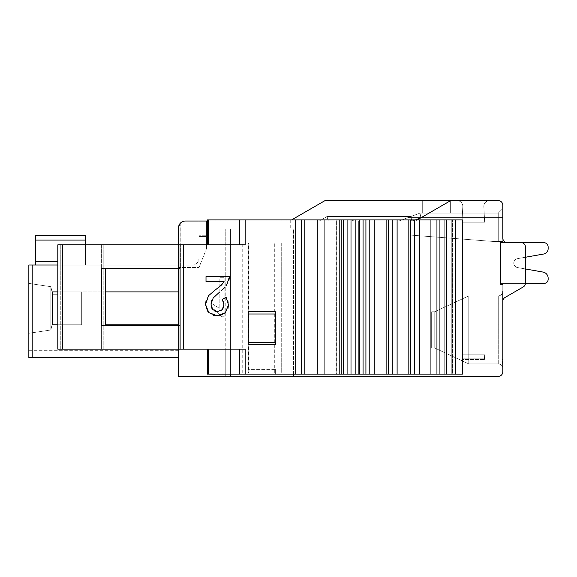 <?xml version="1.0" encoding="UTF-8"?>
<svg xmlns="http://www.w3.org/2000/svg" width="577" height="577" viewBox="0 0 577 577"><rect width="100%" height="100%" fill="white"/><g stroke="black" fill="none" stroke-linecap="round" stroke-linejoin="round"><path stroke-width="0.43" stroke-dasharray="2.88 2.16" d="M207.316 221.034L337.213 221.034L336.716 221.034L336.716 374.105L336.211 374.105L336.716 374.105L336.716 221.034L185.318 221.034A6.801 6.801 0 0 0 178.517 227.843L178.517 376.37L498.261 376.37A4.537 4.537 0 0 0 502.798 371.84L502.798 301.374A4.537 4.537 0 0 1 505.063 297.451L523.202 286.978A4.537 4.537 0 0 0 525.474 283.047L525.474 247.115A4.537 4.537 0 0 0 520.937 242.578L507.334 242.578L520.937 242.578A4.537 4.537 0 0 1 525.474 247.115A4.537 4.537 0 0 0 520.937 242.578L507.334 242.578A4.537 4.537 0 0 1 502.798 238.041L502.798 205.16A4.537 4.537 0 0 0 498.261 200.63L450.637 200.63L415.289 221.034L289.632 221.034L415.289 221.034L289.632 221.034L415.289 221.034L289.632 221.034L415.289 221.034L289.632 221.034L415.289 221.034L289.632 221.034L415.289 221.034L450.637 200.63L417.25 219.902M358.678 374.105L358.678 221.034L337.213 221.034L358.678 221.034L358.678 374.105L336.716 374.105L358.678 374.105M248.766 372.973L248.766 243.032L274.717 243.032L274.717 372.973L242.225 372.973L242.225 243.032L242.225 372.973L281.259 372.973L242.225 372.973L274.991 372.973L274.991 243.032L248.492 243.032L248.492 372.973M274.717 243.032L242.225 243.032L281.259 243.032L281.259 372.973L281.259 243.032L274.991 243.032M337.213 219.902L462.429 219.902L337.213 219.902L337.213 221.034L337.213 219.902M185.318 221.034A6.801 6.801 0 0 0 180.789 222.765A6.801 6.801 0 0 1 185.318 221.034L206.487 221.034L198.928 221.034L206.487 221.034L206.487 248.701L206.487 236.455L198.928 236.455L206.487 236.455L206.487 248.701L206.487 221.034L206.487 235.777L206.487 221.034L198.928 221.034L198.928 235.777L206.487 235.777L198.928 235.777L198.928 221.034M450.637 200.63L415.289 221.034L450.637 200.63L415.289 221.034L450.637 200.63L415.289 221.034L450.637 200.63L415.289 221.034L450.637 200.63L450.637 213.101L450.637 200.63L450.637 213.101L450.637 200.63L450.637 213.101L450.637 200.63L450.637 213.101L450.637 200.63L450.637 213.101L422.292 213.101L450.637 213.101L422.292 213.101L450.637 213.101L422.292 213.101L450.637 213.101L422.292 213.101L450.637 213.101L422.292 213.101L450.637 213.101L450.637 200.63L324.981 200.63L450.637 200.63L324.981 200.63L450.637 200.63L324.981 200.63L450.637 200.63L324.981 200.63L450.637 200.63L324.981 200.63L291.601 219.902M457.135 200.63L489.498 200.63A5.669 5.669 0 0 0 483.836 206.595L484.658 222.174L461.975 222.174L462.797 206.595A5.669 5.669 0 0 0 457.135 200.63L489.498 200.63A5.669 5.669 0 0 0 483.836 206.595A5.669 5.669 0 0 1 489.498 200.63A5.669 5.669 0 0 0 483.836 206.595L484.658 222.174L483.836 206.595A5.669 5.669 0 0 1 489.498 200.63A5.669 5.669 0 0 0 483.836 206.595L484.658 222.174L461.975 222.174L484.658 222.174L483.836 206.595A5.669 5.669 0 0 1 489.498 200.63A5.669 5.669 0 0 0 483.836 206.595L484.658 222.174L461.975 222.174L462.797 206.595L461.975 222.174L484.658 222.174L461.975 222.174L462.797 206.595A5.669 5.669 0 0 0 457.135 200.63A5.669 5.669 0 0 1 462.797 206.595L461.975 222.174L462.797 206.595A5.669 5.669 0 0 0 457.135 200.63A5.669 5.669 0 0 1 462.797 206.595L461.975 222.174L484.658 222.174L483.836 206.595L484.658 222.174L461.975 222.174L462.797 206.595A5.669 5.669 0 0 0 457.135 200.63A5.669 5.669 0 0 1 462.797 206.595A5.669 5.669 0 0 0 457.135 200.63M502.798 241.446L502.798 208.564L502.798 241.446L502.798 208.564L502.798 241.446L502.798 208.564L502.798 241.446L502.798 208.564L502.798 241.446L498.261 241.446L502.798 241.446L498.261 241.446L498.261 217.637L498.261 241.446L502.798 241.446L498.261 241.446L498.261 213.101L498.261 241.446L502.798 241.446L498.261 241.446L498.261 213.101L502.798 208.564L498.261 213.101L420.027 213.101L498.261 213.101L498.261 241.446L502.798 241.446L493.155 241.446L502.798 241.446L498.261 241.446L498.261 213.101L502.798 208.564L498.261 213.101L420.027 213.101L398.858 221.034L410.579 221.034L410.579 235.099L500.533 242.015L500.533 284.533L502.798 284.533L502.798 301.374A4.537 4.537 0 0 1 505.063 297.451L523.202 286.978A4.537 4.537 0 0 0 525.474 283.047L525.474 268.969L517.54 267.569A4.537 4.537 0 0 1 513.79 263.105A4.537 4.537 0 0 0 517.54 267.569L525.474 268.969L525.474 283.047A4.537 4.537 0 0 1 523.202 286.978L505.063 297.451L523.202 286.978A4.537 4.537 0 0 0 525.474 283.047L525.474 247.115L525.474 283.047A4.537 4.537 0 0 1 523.202 286.978L505.063 297.451A4.537 4.537 0 0 0 502.798 301.374L502.798 284.533L502.798 301.374L502.798 284.533L502.798 301.374L502.798 284.533L502.798 301.374L502.798 284.533L502.798 301.374L502.798 284.533L500.533 284.533L502.798 284.533L500.533 284.533L502.798 284.533L500.533 284.533L502.798 284.533L500.533 284.533L500.533 242.015L500.533 284.533L500.533 242.015L410.579 235.099L493.155 241.446L498.261 241.446L493.155 241.446L498.261 241.446L498.261 217.637L498.261 241.446L502.798 241.446L493.155 241.446L502.798 241.446L493.155 241.446L500.533 242.015L500.533 284.533L502.798 284.533L500.533 284.533L500.533 242.015L493.155 241.446L502.798 241.446L493.155 241.446L410.579 235.099L493.155 241.446L498.261 241.446L493.155 241.446L498.261 241.446L493.155 241.446L500.533 242.015L500.533 284.533L500.533 242.015L493.155 241.446L502.798 241.446L493.155 241.446L410.579 235.099L493.155 241.446L498.261 241.446L493.155 241.446L500.533 242.015L500.533 284.533L500.533 242.015L493.155 241.446L502.798 241.446M544.104 283.401L500.533 283.401L544.104 283.401L500.533 283.401L544.104 283.401L500.533 283.401L500.533 242.578L500.533 283.401L500.533 242.578L500.533 283.401L544.104 283.401A4.046 4.046 0 0 0 548.15 279.355L548.15 278.186L548.15 279.355A4.046 4.046 0 0 1 544.104 283.401A4.046 4.046 0 0 0 548.15 279.355A4.046 4.046 0 0 1 544.104 283.401A4.046 4.046 0 0 0 548.15 279.355A4.046 4.046 0 0 1 544.104 283.401L500.533 283.401L544.104 283.401A4.046 4.046 0 0 0 548.15 279.355L548.15 278.186A6.217 6.217 0 0 0 543.007 272.063A6.217 6.217 0 0 1 548.15 278.186A6.217 6.217 0 0 0 543.007 272.063A6.217 6.217 0 0 1 548.15 278.186A6.217 6.217 0 0 0 543.007 272.063A6.217 6.217 0 0 1 548.15 278.186L548.15 279.355A4.046 4.046 0 0 1 544.104 283.401A4.046 4.046 0 0 0 548.15 279.355L548.15 278.186A6.217 6.217 0 0 0 543.007 272.063A6.217 6.217 0 0 1 548.15 278.186A6.217 6.217 0 0 0 543.007 272.063L517.54 267.569A4.537 4.537 0 0 1 517.54 258.633L543.613 254.039A5.489 5.489 0 0 0 548.15 248.637A5.489 5.489 0 0 1 543.613 254.039L517.54 258.633A4.537 4.537 0 0 0 513.79 263.105A4.537 4.537 0 0 1 517.54 258.633L543.613 254.039L517.54 258.633A4.537 4.537 0 0 0 513.79 263.105A4.537 4.537 0 0 1 517.54 258.633L525.474 257.234L525.474 247.115A4.537 4.537 0 0 0 520.937 242.578L507.334 242.578A4.537 4.537 0 0 1 502.798 238.041A4.537 4.537 0 0 0 507.334 242.578A4.537 4.537 0 0 1 502.798 238.041A4.537 4.537 0 0 0 507.334 242.578L520.937 242.578A4.537 4.537 0 0 1 525.474 247.115A4.537 4.537 0 0 0 520.937 242.578L507.334 242.578A4.537 4.537 0 0 1 502.798 238.041M502.798 358.216L502.798 359.038M468.784 295.871L498.261 295.871L468.784 295.871L498.261 295.871L468.784 295.871L434.769 311.746L468.784 295.871L468.784 363.899L434.769 348.025L468.784 363.899L468.784 295.871L434.769 311.746L468.784 295.871L468.784 363.899L434.769 348.025L468.784 363.899L468.784 295.871L434.769 311.746L468.784 295.871L468.784 363.899L434.769 348.025L431.654 348.025L431.654 311.746L431.654 348.025L434.769 348.025L468.784 363.899L468.784 295.871L434.769 311.746L431.654 311.746L434.769 311.746L434.769 348.025L434.769 311.746L431.654 311.746L431.654 348.025L434.769 348.025L434.769 311.746L434.769 348.025L431.654 348.025L431.654 311.746L434.769 311.746L431.654 311.746L431.654 348.025L434.769 348.025L434.769 311.746L434.769 348.025L431.654 348.025L431.654 311.746L434.769 311.746L431.654 311.746L431.654 348.025L434.769 348.025L434.769 311.746L434.769 348.025L431.654 348.025L431.654 311.746L434.769 311.746L468.784 295.871L468.784 363.899L468.784 295.871L434.769 311.746L431.654 311.746L431.654 348.025L434.769 348.025L434.769 311.746L434.769 348.025L468.784 363.899L434.769 348.025L431.654 348.025L431.654 311.746L434.769 311.746L468.784 295.871L468.784 363.899L468.784 295.871L498.261 295.871A4.537 4.537 0 0 0 502.798 291.335L502.798 301.374A4.537 4.537 0 0 1 505.063 297.451L523.202 286.978A4.537 4.537 0 0 0 525.474 283.047L525.474 268.969L525.474 283.047A4.537 4.537 0 0 1 523.202 286.978L505.063 297.451A4.537 4.537 0 0 0 502.798 301.374A4.537 4.537 0 0 1 505.063 297.451L523.202 286.978A4.537 4.537 0 0 0 525.474 283.047A4.537 4.537 0 0 1 523.202 286.978L505.063 297.451A4.537 4.537 0 0 0 502.798 301.374A4.537 4.537 0 0 1 505.063 297.451L523.202 286.978A4.537 4.537 0 0 0 525.474 283.047L525.474 247.115L525.474 283.047L525.474 268.969L517.54 267.569A4.537 4.537 0 0 1 513.79 263.105A4.537 4.537 0 0 0 517.54 267.569L525.474 268.969L517.54 267.569A4.537 4.537 0 0 1 513.79 263.105A4.537 4.537 0 0 0 517.54 267.569A4.537 4.537 0 0 1 513.79 263.105A4.537 4.537 0 0 0 517.54 267.569L543.007 272.063L517.54 267.569A4.537 4.537 0 0 1 517.54 258.633A4.537 4.537 0 0 0 513.79 263.105A4.537 4.537 0 0 1 517.54 258.633L543.613 254.039A5.489 5.489 0 0 0 548.15 248.637L548.15 247.115L548.15 248.637A5.489 5.489 0 0 1 543.613 254.039A5.489 5.489 0 0 0 548.15 248.637A5.489 5.489 0 0 1 543.613 254.039L517.54 258.633A4.537 4.537 0 0 0 513.79 263.105A4.537 4.537 0 0 1 517.54 258.633L543.613 254.039A5.489 5.489 0 0 0 548.15 248.637A5.489 5.489 0 0 1 543.613 254.039L517.54 258.633L543.613 254.039A5.489 5.489 0 0 0 548.15 248.637L548.15 247.115A4.537 4.537 0 0 0 543.613 242.578L500.533 242.578L543.613 242.578A4.537 4.537 0 0 1 548.15 247.115A4.537 4.537 0 0 0 543.613 242.578L500.533 242.578L543.613 242.578A4.537 4.537 0 0 1 548.15 247.115A4.537 4.537 0 0 0 543.613 242.578A4.537 4.537 0 0 1 548.15 247.115L548.15 248.637L548.15 247.115A4.537 4.537 0 0 0 543.613 242.578A4.537 4.537 0 0 1 548.15 247.115A4.537 4.537 0 0 0 543.613 242.578L500.533 242.578L543.613 242.578M502.798 359.86L502.798 368.436L502.798 359.507L502.257 359.507L502.798 368.112M468.784 363.899L498.261 363.899L468.784 363.899L498.261 363.899L468.784 363.899L434.769 348.025L468.784 363.899L498.261 363.899L498.261 295.871A4.537 4.537 0 0 0 502.798 291.335L502.798 301.374A4.537 4.537 0 0 1 505.063 297.451A4.537 4.537 0 0 0 502.798 301.374L502.798 291.335L502.798 301.374M502.798 368.436A4.537 4.537 0 0 0 498.261 363.899A4.537 4.537 0 0 1 502.798 368.436A4.537 4.537 0 0 0 498.261 363.899A4.537 4.537 0 0 1 502.798 368.436A4.537 4.537 0 0 0 498.261 363.899L498.261 295.871A4.537 4.537 0 0 0 502.798 291.335A4.537 4.537 0 0 1 498.261 295.871L498.261 363.899L498.261 295.871A4.537 4.537 0 0 0 502.798 291.335L502.798 359.507L502.257 359.507M339.795 374.105L339.795 219.902L462.429 219.902L462.429 374.105L462.429 219.902L462.429 374.105L236.007 374.105L368.104 374.105L368.104 219.902L439.335 219.902L207.316 219.902L368.104 219.902L368.104 374.105L444.232 374.105L293.491 374.105L293.491 376.37L230.447 376.37L293.491 376.37L230.447 376.37L230.447 228.975L293.491 228.975L230.447 228.975L230.447 374.105L207.316 374.105L207.316 349.157L207.316 374.105L225.232 374.105L225.232 349.157L239.563 349.157L180.103 349.157L225.232 349.157L225.232 376.37L293.491 376.37L293.491 228.975L293.491 374.105L230.447 374.105M225.008 376.37L197.796 376.37L225.008 376.37L197.796 376.37L225.008 376.37L197.796 376.37L225.008 376.37L197.796 376.37L225.008 376.37L197.796 376.37L225.008 376.37L225.008 375.923L197.796 375.923L225.008 375.923L197.796 375.923L197.796 376.37L197.796 375.923L197.796 376.37L197.796 375.923L225.008 375.923L225.008 376.37L225.008 375.923L225.008 376.37L225.008 375.923L197.796 375.923L197.796 376.37L197.796 375.923L225.008 375.923L225.008 376.37L225.008 375.923L197.796 375.923L197.796 376.37L197.796 375.923L225.008 375.923L225.008 376.37L225.008 375.923L197.796 375.923L197.796 376.37L197.796 375.923L225.008 375.923L225.008 376.37M178.517 227.843L178.812 361.065L178.517 227.843L180.789 222.765L180.789 267.526L198.993 267.526L206.487 248.701L198.993 267.526L178.812 267.526L178.812 361.065L178.812 267.526L178.812 360.502L178.812 267.526L198.993 267.526L206.487 248.701L198.993 267.526L178.812 267.526L180.789 267.526L180.789 222.765M178.517 349.157L178.517 325.349M178.517 268.658L178.517 244.85M178.517 357.552L28.85 357.552L28.85 265.031L28.85 357.552L32.204 357.552L28.85 357.552L28.85 350.297L28.85 357.552L178.517 357.552L28.85 357.552L28.85 265.031L28.85 357.552L28.85 265.031L193.865 265.031A6.801 6.801 0 0 0 198.928 258.453A6.801 6.801 0 0 1 193.865 265.031L178.517 265.031L178.517 357.552L178.517 265.031L178.517 357.552L28.85 357.552L28.85 350.297L28.85 357.552L178.517 357.552L28.85 357.552L178.517 357.552L28.85 357.552L28.85 350.297L28.85 357.552L178.517 357.552L32.204 357.552L178.517 357.552L178.517 265.031L28.85 265.031L32.204 265.031L28.85 265.031L28.85 357.552L178.517 357.552L178.517 265.031L28.85 265.031L32.204 265.031L28.85 265.031L28.85 357.552L178.517 357.552L28.85 357.552L28.85 350.297L28.85 357.552L178.517 357.552L28.85 357.552L178.517 357.552L178.517 265.031L178.517 357.552L178.517 265.031L57.808 265.031M32.204 357.552L32.204 265.031L32.204 357.552L32.204 265.031L32.204 357.552L32.204 265.031L32.204 357.552L32.204 265.031L32.204 357.552L32.204 265.031L178.517 265.031L28.85 265.031L28.85 357.552L28.85 265.031L178.517 265.031L32.204 265.031L178.517 265.031L178.517 360.502L178.517 291.904L178.517 324.786L105.274 324.786M32.204 265.031L178.517 265.031L178.517 291.904L178.517 265.031L178.517 291.904L52.204 291.904L178.517 291.904L178.517 324.786M35.659 265.031L35.659 235.553L85.547 235.553L35.659 235.553L35.659 265.031L35.659 235.553L85.547 235.553L85.547 240.082L85.547 235.553L35.659 235.553L35.659 261.626L35.659 235.553L85.547 235.553L85.547 265.031L35.659 265.031L85.547 265.031L35.659 265.031L85.547 265.031L35.659 265.031L85.547 265.031L35.659 265.031L85.547 265.031L35.659 265.031L85.547 265.031L85.547 235.553L85.547 265.031L85.547 235.553L35.659 235.553L35.659 265.031L35.659 235.553L85.547 235.553L85.547 265.031L85.547 235.553L35.659 235.553L35.659 265.031L35.659 235.553L85.547 235.553L85.547 261.626L85.547 244.85M198.928 258.453L198.928 236.455L198.928 258.453M452.44 374.105L359.449 374.105L452.44 374.105L452.44 219.902L452.44 374.105M207.316 244.85L207.316 219.902L207.316 244.85L245.167 244.85L236.007 244.85L236.007 228.975L225.232 228.975L225.232 244.85L180.103 244.85L207.316 244.85L207.316 219.902L339.795 219.902M180.103 268.658L101.422 268.658L180.103 268.658L180.103 244.85L180.103 349.157L57.808 349.157L180.103 349.157L180.103 325.349L180.103 349.157L57.808 349.157L57.808 244.85L180.103 244.85L180.103 268.658L101.422 268.658L101.422 325.349L180.103 325.349L180.103 244.85L57.808 244.85L245.167 244.85L245.167 219.902M275.344 369.417L275.344 374.105L275.344 369.417L248.139 369.417L248.139 374.105L248.139 369.417M440.15 219.902L335.049 219.902L440.15 219.902M213.44 315.266L208.802 312.575L207.54 311.118M217.096 315.756L220.544 315.345M225.326 312.741L227.987 308.428M223.184 301.237L222.318 299.34L226.105 297.263L227.547 300.249M228.167 302.261L228.478 304.894M223.948 304.836L223.789 303.286M223.032 308.594L223.775 306.639M215.654 311.385L217.428 311.58L220.861 310.751M211.817 308.233L214.19 310.815M210.987 304.093L211.153 306.127M211.723 300.422L213.216 297.948M221.417 290.606L225.138 287.18M226.444 285.665L228.918 280.429M224.056 281.461L206.011 281.461L206.011 276.592L229.502 276.592M223.414 282.514L222.087 284.36M217.507 288.37L215.243 290M208.549 295.684L206.061 300.516M245.167 374.105L245.167 349.157L180.103 349.157L180.103 325.349L101.422 325.349L180.103 325.349M275.344 342.356L275.344 311.746L275.344 342.356L248.139 342.356L248.139 314.011L275.344 314.011L248.139 314.011L248.139 344.628L248.139 342.356L275.344 342.356L275.344 314.011L248.139 314.011L248.139 344.628L275.344 344.628L275.344 342.356L248.139 342.356M407.932 217.637L502.798 217.637L407.932 217.637L498.261 217.637L420.849 217.637L411.776 221.034L410.579 221.034L411.776 221.034L420.849 217.637L411.776 221.034L410.954 216.498L327.051 216.498L319.196 221.034L327.051 216.498L410.954 216.498L411.776 221.034L410.579 221.034L411.776 221.034L420.849 217.637L411.776 221.034L410.579 221.034L411.776 221.034L410.954 216.498L411.776 221.034L410.579 221.034L410.579 235.099L493.155 241.446L410.579 235.099L410.579 221.034L328.263 221.034L410.579 221.034L410.579 235.099L410.579 221.034L410.579 235.099L410.579 221.034L328.263 221.034L410.579 221.034L410.579 235.099L410.579 221.034L328.263 221.034L410.579 221.034L410.579 235.099L493.155 241.446L498.261 241.446L498.261 213.101L498.261 217.637L498.261 213.101L502.798 208.564L498.261 213.101L420.027 213.101L498.261 213.101L498.261 217.637L502.798 217.637L420.849 217.637L420.027 213.101L398.858 221.034L410.954 216.498L327.051 216.498L328.263 221.034L398.858 221.034L410.954 216.498L327.051 216.498L410.954 216.498L420.027 213.101L498.261 213.101L502.798 208.564L498.261 213.101L420.027 213.101L398.858 221.034L410.954 216.498L327.051 216.498L328.263 221.034L410.579 221.034L319.196 221.034L328.263 221.034L319.196 221.034L327.051 216.498L319.196 221.034L328.263 221.034L319.196 221.034L327.051 216.498L328.263 221.034L327.051 216.498L410.954 216.498L420.027 213.101L498.261 213.101L498.261 217.637L502.798 217.637L420.849 217.637L420.027 213.101L420.849 217.637L420.027 213.101L498.261 213.101L502.798 208.564L498.261 213.101L420.027 213.101L420.849 217.637L420.027 213.101L410.954 216.498L327.051 216.498L319.196 221.034L328.263 221.034L319.196 221.034L327.051 216.498L328.263 221.034L327.051 216.498L410.954 216.498L420.027 213.101L420.849 217.637L502.798 217.637L420.849 217.637L411.776 221.034L410.954 216.498L411.776 221.034L410.954 216.498L420.027 213.101M422.292 213.101L422.292 200.63L422.292 213.101M57.808 324.786L81.689 324.786L81.689 291.904L57.808 291.904M28.85 333.29L28.85 283.401L28.85 333.29L28.85 308.342L28.85 333.29L50.848 329.986L28.85 333.29L28.85 283.401L28.85 333.29L28.85 283.401L50.848 286.697L50.848 329.986L52.666 321.952L52.666 294.739L52.666 321.952L50.848 329.986L50.848 286.697L28.85 283.401L28.85 333.29L28.85 283.401L28.85 333.29L50.848 329.986L50.848 286.697L52.666 294.739L57.808 294.739L57.808 321.952L57.808 294.739L57.808 321.952L52.666 321.952L52.666 294.739L50.848 286.697L50.848 329.986L50.848 286.697L28.85 283.401L28.85 308.342L28.85 283.401L50.848 286.697L52.666 294.739L52.666 321.952L57.808 321.952L57.808 294.739L52.666 294.739L52.666 321.952L52.666 294.739L57.808 294.739L57.808 321.952L52.666 321.952L52.666 294.739L52.666 321.952L52.666 294.739L57.808 294.739L57.808 321.952L57.808 294.739L57.808 321.952L52.666 321.952L50.848 329.986L50.848 308.342L50.848 329.986L28.85 333.29L50.848 329.986L52.666 321.952L52.666 294.739L57.808 294.739L57.808 321.952L52.666 321.952L50.848 329.986L50.848 286.697L50.848 329.986L50.848 286.697L52.666 294.739L50.848 286.697L50.848 308.342L50.848 286.697L28.85 283.401M105.274 291.904L178.517 291.904M178.574 226.97L178.74 226.105M179.036 225.239L179.461 224.381M180.038 223.551L180.543 222.996M52.204 291.904L81.689 291.904L81.689 324.786L52.204 324.786L52.204 291.904M57.808 321.952L57.808 294.739M500.533 283.401L500.533 242.578L500.533 283.401M507.334 242.578L520.937 242.578A4.537 4.537 0 0 1 525.474 247.115L525.474 257.234L525.474 247.115A4.537 4.537 0 0 0 520.937 242.578A4.537 4.537 0 0 1 525.474 247.115A4.537 4.537 0 0 0 520.937 242.578L507.334 242.578L520.937 242.578A4.537 4.537 0 0 1 525.474 247.115L525.474 283.047A4.537 4.537 0 0 1 523.202 286.978L505.063 297.451M525.474 257.234L525.474 247.115L525.474 257.234M410.954 216.498L327.051 216.498L328.263 221.034L327.051 216.498L319.196 221.034L328.263 221.034L319.196 221.034L328.263 221.034L327.051 216.498L319.196 221.034L327.051 216.498L328.263 221.034L410.579 221.034M493.155 241.446L500.533 242.015L493.155 241.446M236.007 374.105L236.007 349.157M275.344 314.011L275.344 311.746L248.139 311.746L248.139 314.011M224.922 316.78L224.922 277.732L219.837 277.732L219.837 308.623L211.853 303.596L211.853 308.241C214.803 309.546 218.027 312.395 221.525 316.78L224.922 316.78L224.922 277.732L219.837 277.732L219.837 308.623L211.853 303.596L211.853 308.241C214.803 309.546 218.027 312.395 221.525 316.78L224.922 316.78M351.011 374.105L351.011 219.902M363.063 374.105L363.063 219.902M374.192 374.105L374.192 219.902M386.121 374.105L386.121 219.902M397.106 374.105L397.106 219.902M408.826 374.105L408.826 219.902M419.573 374.105L419.573 219.902M236.007 228.975L225.232 228.975L225.232 244.85L236.007 244.85M207.316 349.157L207.316 374.105L225.232 374.105L225.232 228.975L293.491 228.975L293.491 376.37M225.232 376.37L225.232 228.975L293.491 228.975L293.491 374.105M180.103 244.85L180.103 349.157M105.274 268.658L105.274 325.349M484.658 354.826L461.975 354.826L462.155 358.216L461.975 354.826L462.155 358.216L461.975 354.826L462.155 358.216L484.478 358.216L462.155 358.216L484.478 358.216L484.658 354.826L461.975 354.826L484.658 354.826L484.478 358.216L462.155 358.216L484.478 358.216L484.658 354.826L461.975 354.826L484.658 354.826L484.478 358.216L462.155 358.216L462.227 359.507L484.406 359.507L462.227 359.507L461.975 354.826L484.658 354.826L484.406 359.507L484.658 354.826M336.211 219.902L336.211 374.105L336.211 219.902M352.388 221.034L352.388 219.902L352.388 221.034M353.239 219.902L353.239 221.034L353.239 219.902M359.449 374.105L359.449 219.902L359.449 374.105M290.245 219.902L290.245 228.975L290.245 219.902M295.532 374.105L295.532 219.902L295.532 374.105M317.451 219.902L317.451 374.105L317.451 219.902M324.288 374.105L324.288 219.902L324.288 374.105M439.335 219.902L439.335 374.105L439.335 219.902M441.953 374.105L441.953 219.902L441.953 374.105M103.218 349.157L103.218 244.85L103.218 349.157M101.364 244.85L101.364 349.157L101.364 244.85M60.758 349.157L60.758 244.85L60.758 349.157M361.894 374.105L361.894 219.902L361.894 374.105M355.382 219.902L355.382 374.105L355.382 219.902M351.963 374.105L351.963 219.902L351.963 374.105M343.416 374.105L343.416 219.902L343.416 374.105M341.382 219.902L341.382 374.105L341.382 219.902M35.659 261.626L57.808 261.626M85.547 240.082L35.659 240.082M498.261 217.637L420.849 217.637L498.261 217.637M411.776 221.034L420.849 217.637M446.786 219.902L446.786 374.105M452 374.105L452 219.902M239.563 349.157L239.563 374.105M301.627 219.902L301.627 374.105M183.623 349.157L183.623 244.85M304.18 374.105L304.18 219.902M343.192 219.902L343.192 374.105M347.094 374.105L347.094 219.902M365.919 219.902L365.919 374.105M369.792 374.105L369.792 219.902M388.422 219.902L388.422 374.105M392.245 374.105L392.245 219.902M410.55 219.902L410.55 374.105M414.293 374.105L414.293 219.902M430.932 219.902L430.932 374.105M436.948 374.105L436.948 219.902M239.563 219.902L239.563 244.85M208.593 244.85L208.593 219.902M62.352 349.157L62.352 244.85M208.593 374.105L208.593 349.157M455.628 219.902L455.628 374.105M444.232 219.902L444.232 374.105L444.232 219.902M335.049 374.105L335.049 219.902L335.049 374.105M178.517 350.297L28.85 350.297"/><path stroke-width="0.87" d="M178.517 244.85L178.517 227.843A6.801 6.801 0 0 1 185.318 221.034L207.316 221.034M185.318 221.034L198.928 221.034M291.601 219.902L324.981 200.63L498.261 200.63A4.537 4.537 0 0 1 502.798 205.16L502.798 238.041A4.537 4.537 0 0 0 507.334 242.578L520.937 242.578A4.537 4.537 0 0 1 525.474 247.115L525.474 283.047A4.537 4.537 0 0 1 523.202 286.978L505.063 297.451A4.537 4.537 0 0 0 502.798 301.374L502.798 371.84A4.537 4.537 0 0 1 498.261 376.37L178.517 376.37L178.517 349.157M544.104 283.401L525.459 283.401L544.104 283.401A4.046 4.046 0 0 0 548.15 279.355L548.15 278.186A6.217 6.217 0 0 0 543.007 272.063L525.474 268.969L543.007 272.063L525.474 268.969L525.474 257.234L525.474 268.969L525.474 257.234L525.474 268.969L543.007 272.063L525.474 268.969L525.474 257.234L543.613 254.039A5.489 5.489 0 0 0 548.15 248.637L548.15 247.115A4.537 4.537 0 0 0 543.613 242.578L500.533 242.578L543.613 242.578M502.798 358.216L502.798 291.335M502.798 359.86L502.798 359.038M178.517 325.349L178.517 268.658M57.808 265.031L28.85 265.031L28.85 357.552L178.517 357.552M417.25 219.902L450.637 200.63M502.798 238.041A4.537 4.537 0 0 0 507.334 242.578A4.537 4.537 0 0 1 502.798 238.041A4.537 4.537 0 0 0 507.334 242.578A4.537 4.537 0 0 1 502.798 238.041A4.537 4.537 0 0 0 507.334 242.578M505.063 297.451A4.537 4.537 0 0 0 502.798 301.374M207.316 349.157L207.316 374.105L462.429 374.105L462.429 219.902L339.795 219.902L339.795 374.105M225.232 376.37L230.447 376.37L230.447 374.105M293.491 376.37L293.491 374.105M301.627 374.105L301.627 219.902L339.795 219.902M301.627 219.902L207.316 219.902L207.316 244.85M419.573 219.902L419.573 374.105M408.826 219.902L408.826 374.105M397.106 219.902L397.106 374.105M386.121 219.902L386.121 374.105M374.192 219.902L374.192 374.105M363.063 219.902L363.063 374.105M351.011 219.902L351.011 374.105M245.167 219.902L245.167 244.85L57.808 244.85L57.808 349.157L245.167 349.157L245.167 374.105M275.344 344.628L248.139 344.628L248.139 311.746L275.344 311.746L275.344 344.628M207.54 311.118L205.542 304.505L208.549 295.684L215.243 290L208.549 295.684M213.44 315.266L217.096 315.756L208.802 312.575L205.542 304.505L206.061 300.516M220.544 315.345L225.326 312.741L217.096 315.756M227.987 308.428L228.478 304.894L225.326 312.741M227.547 300.249L228.167 302.261M223.789 303.286L223.184 301.237M220.861 310.751L223.032 308.594M223.775 306.639L223.948 304.836L222.318 299.34L226.105 297.263L228.478 304.894M214.19 310.815L215.654 311.385M211.153 306.127L211.817 308.233M213.216 297.948L219.419 292.265L213.216 297.948L210.987 304.093L211.723 300.422M225.138 287.18L221.417 290.606M228.918 280.429L229.502 276.592L206.011 276.592L206.011 281.461L224.056 281.461L223.414 282.514M222.087 284.36L217.507 288.37M105.274 325.349L105.274 268.658M180.103 325.349L101.422 325.349L101.422 268.658L180.103 268.658M180.103 349.157L180.103 244.85M275.344 342.356L248.139 342.356M248.139 314.011L275.344 314.011M215.243 290L221.431 285.103L224.056 281.461M229.502 276.592L226.444 285.665M210.987 304.093L212.697 309.589L217.428 311.58L222.174 309.726L223.948 304.836M57.808 291.904L52.204 291.904L52.204 324.786L57.808 324.786M105.274 324.786L178.517 324.786M178.517 291.904L105.274 291.904M178.517 227.843L178.574 226.97M178.74 226.105L179.036 225.239M179.461 224.381L180.038 223.551M85.547 244.85L85.547 235.553L35.659 235.553L35.659 265.031M452 219.902L452 374.105M446.786 374.105L446.786 219.902M436.948 219.902L436.948 374.105M430.932 374.105L430.932 219.902M414.293 219.902L414.293 374.105M410.55 374.105L410.55 219.902M392.245 219.902L392.245 374.105M388.422 374.105L388.422 219.902M369.792 219.902L369.792 374.105M365.919 374.105L365.919 219.902M347.094 219.902L347.094 374.105M343.192 374.105L343.192 219.902M304.18 219.902L304.18 374.105M183.623 244.85L183.623 349.157M239.563 374.105L239.563 349.157M208.593 349.157L208.593 374.105M62.352 244.85L62.352 349.157M208.593 219.902L208.593 244.85M239.563 244.85L239.563 219.902M455.628 374.105L455.628 219.902M32.204 265.031L32.204 357.552M35.659 261.626L57.808 261.626M85.547 240.082L35.659 240.082"/></g></svg>
